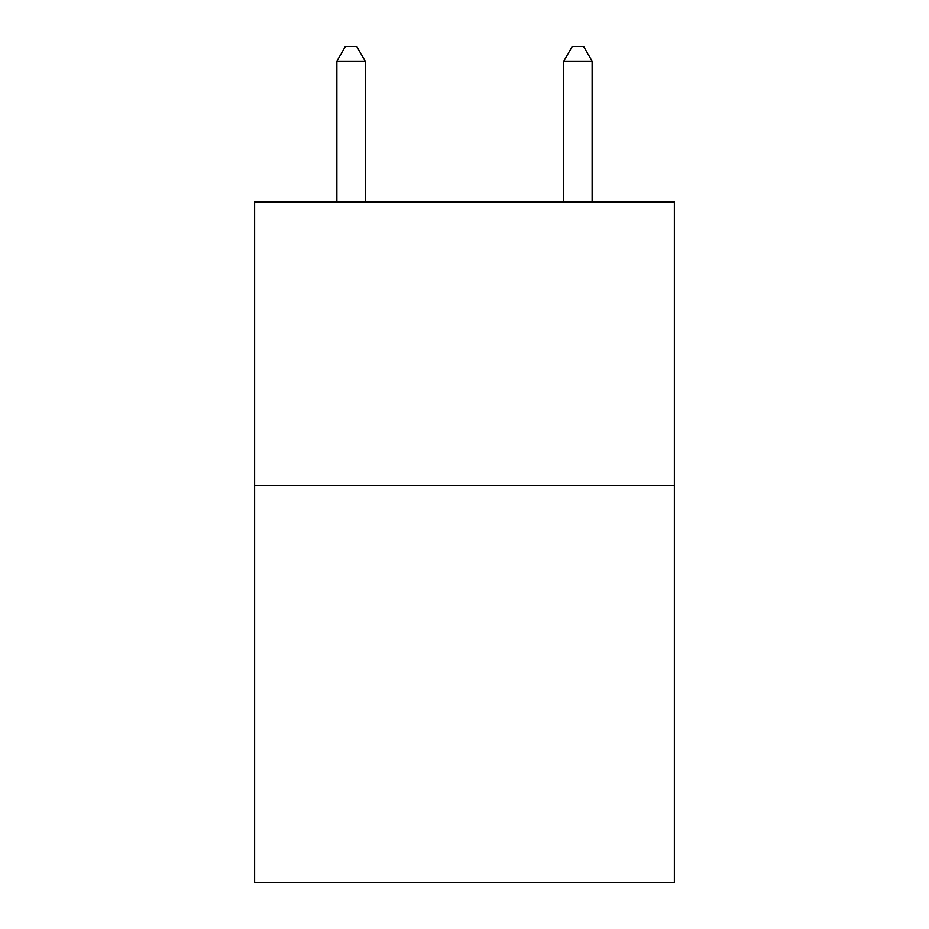 <?xml version="1.0" encoding="UTF-8"?>
<svg xmlns="http://www.w3.org/2000/svg" width="929" height="929" viewBox="0 0 929 929"><rect width="100%" height="100%" fill="white"/><g stroke="black" fill="none" stroke-linecap="round" stroke-linejoin="round"><path stroke-width="1.39" d="M674.373 485.484L674.373 882.55L254.627 882.55L254.627 201.872L674.373 201.872L674.373 485.484L254.627 485.484M365.236 201.872L365.236 61.198L336.867 61.198L336.867 201.872M336.867 61.198L345.379 46.45L356.724 46.45L365.236 61.198M592.133 201.872L592.133 61.198L563.764 61.198L563.764 201.872M563.764 61.198L572.276 46.45L583.621 46.45L592.133 61.198"/></g></svg>
